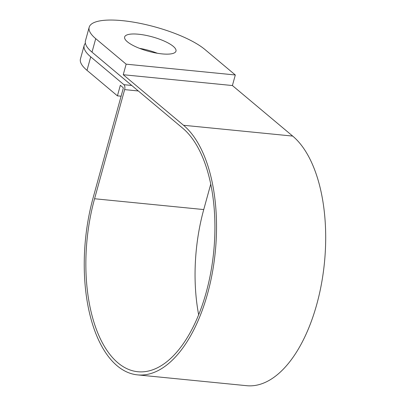<?xml version="1.0" encoding="UTF-8"?>
<svg xmlns="http://www.w3.org/2000/svg" width="406" height="406" viewBox="0 0 406 406"><rect width="100%" height="100%" fill="white"/><g stroke="black" fill="none" stroke-linecap="round" stroke-linejoin="round"><path stroke-width="0.61" d="M173.235 46.335A26.629 7.46 -164.6 0 1 175.981 51.131A26.629 7.46 -164.6 0 1 155.371 52.907A26.629 7.46 -164.6 0 1 127.382 41.793A26.629 7.46 -164.6 0 1 124.637 36.992A26.629 7.46 -164.6 0 1 145.252 35.221A26.629 7.46 -164.6 0 1 173.235 46.335M198.656 314.802A126.799 63.59 95.7 0 1 203.741 209.562L210.724 184.202M95.725 38.656A63.397 17.768 -164.6 0 1 89.188 27.227A63.397 17.768 -164.6 0 1 138.263 23.005A63.397 17.768 -164.6 0 1 204.893 49.471L235.313 74.978L126.149 64.163L95.725 38.656L92.01 52.151L182.72 128.205A126.799 63.59 95.7 0 1 206.218 292.356A126.799 63.59 95.7 0 1 137.898 371.734A126.799 63.59 95.7 0 1 94.573 198.747L124.637 89.614A3.806 1.908 -84.3 0 0 123.931 84.692L90.716 56.845L87.001 70.339A63.397 17.768 -164.6 0 1 80.459 58.911L84.179 45.416A63.397 17.768 15.4 0 0 90.716 56.845M207.613 293.523A129.966 65.178 -84.3 0 0 183.527 125.271L123.241 74.724L232.405 85.539L292.69 136.086A129.966 65.178 -84.3 0 1 316.776 304.338A129.966 65.178 -84.3 0 1 246.752 385.7L137.583 374.885A129.966 65.178 -84.3 0 0 207.613 293.523M121.1 96.212L117.42 95.846L120.333 85.285L123.119 87.625A0.634 0.32 95.7 0 1 123.241 88.447L93.177 197.58A129.966 65.178 -84.3 0 0 137.583 374.885M157.355 53.262A26.629 7.46 15.4 0 0 139.547 48.355M92.01 52.151A63.397 17.768 -164.6 0 1 85.468 40.722L89.188 27.227M85.397 43.229A63.397 17.768 15.4 0 0 84.179 45.416M126.149 64.163L123.241 74.724M117.42 95.846L87.001 70.339M235.313 74.978L232.405 85.539M94.573 198.747L203.741 209.562M183.527 125.271L292.69 136.086M124.637 89.614L138.309 90.969M123.931 84.692L131.742 85.468"/></g></svg>
